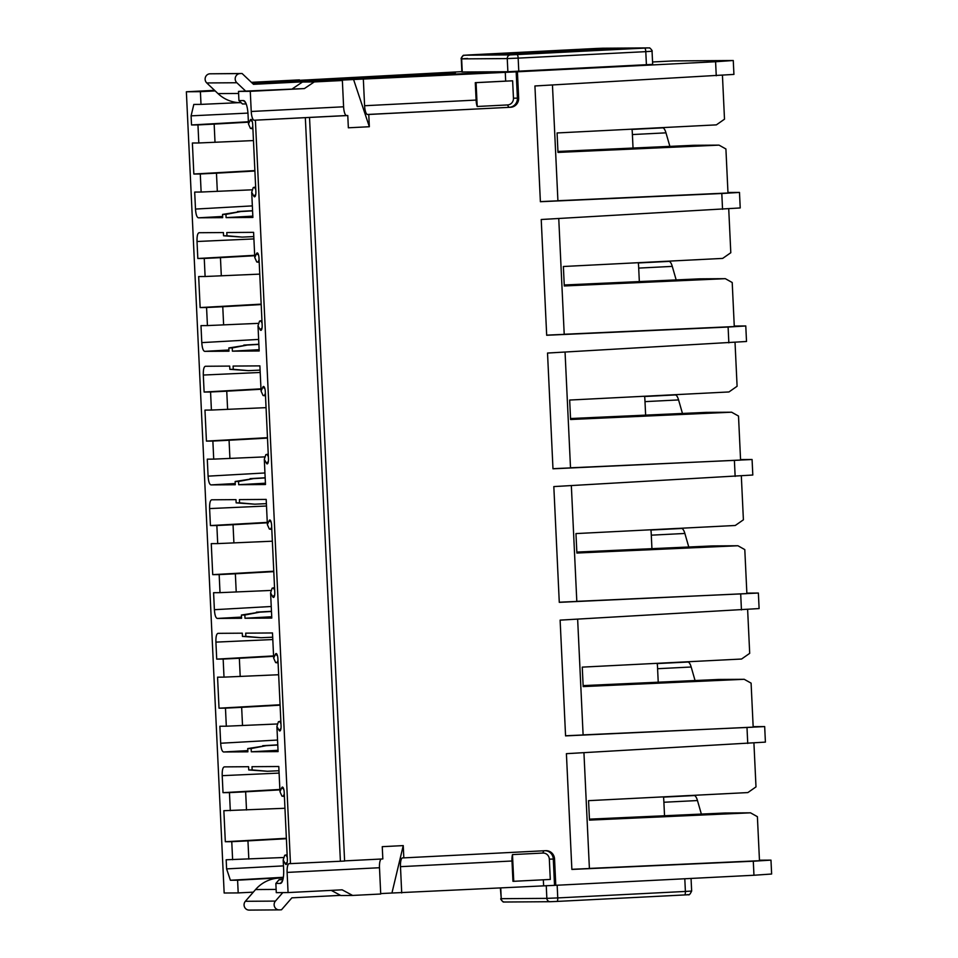 <?xml version="1.0" encoding="UTF-8"?>
<svg xmlns="http://www.w3.org/2000/svg" width="958" height="958" viewBox="0 0 958 958"><rect width="100%" height="100%" fill="white"/><g stroke="black" fill="none" stroke-linecap="round" stroke-linejoin="round"><path stroke-width="1.44" d="M347.778 115.535L346.521 115.535A8.778 2.503 87.1 0 1 343.599 106.793L342.365 80.508L332.582 80.58L353.574 79.514L517.416 71.79L518.661 98.075A8.778 8.406 -90.4 0 1 510.674 107.26L368.77 114.469L369.345 126.731L348.353 127.797L347.778 115.535L254.145 120.229A8.778 2.503 87.1 0 1 251.236 111.475L250.278 91.321L238.506 91.405L238.937 100.614L243.452 100.578A13.771 3.928 87.1 0 1 244.601 101.153A13.771 3.928 87.1 0 1 248.026 114.301L248.481 124.001L250.23 120.097A5.281 1.509 87.1 0 1 251.391 119.606A5.281 1.509 87.1 0 1 252.708 124.648L255.87 191.528A5.281 1.509 87.1 0 1 255.056 196.546A5.281 1.509 87.1 0 1 253.81 196.115L251.703 192.235L252.888 217.442L226.1 217.622L225.956 214.388L222.543 214.412L222.687 217.646L198.414 217.813C196.845 217.382 195.875 214.472 195.492 209.072L194.69 192.079L201.132 192.031L200.282 173.973L193.839 174.021L192.378 143.005L198.809 142.97L197.959 124.911L191.528 124.959L191.097 115.846L193.815 104.434L201 104.386L200.402 91.669L186.367 91.776L224.16 893.012L238.195 892.916L237.596 880.21L230.399 880.258L226.603 868.894L226.172 859.781L283.999 857.494M284.945 808.277L223.861 810.707L225.322 841.723L231.764 841.687L232.614 859.733M230.303 810.672L229.453 792.613L223.01 792.661L222.208 775.669C222.076 770.268 222.783 767.334 224.304 766.879L248.589 766.711L248.745 769.957L252.146 769.933L252.002 766.687L278.79 766.508L279.976 791.703L281.724 787.799A5.281 1.509 87.1 0 1 282.885 787.308A5.281 1.509 87.1 0 1 284.203 792.35L287.352 859.23A5.281 1.509 -92.9 0 1 286.55 864.248A5.281 1.509 -92.9 0 1 285.304 863.817L287.244 862.14M255.403 120.217L290.466 863.625L289.208 863.637A8.778 2.503 -92.9 0 0 289.172 863.637A8.778 2.503 -92.9 0 0 287.113 872.415L288.071 892.569L276.287 892.652L275.856 883.444L280.371 883.42A13.771 3.928 -92.9 0 0 281.556 882.725A13.771 3.928 -92.9 0 0 283.652 869.636L283.197 859.937L285.304 863.817M268.456 458.607A5.281 1.509 87.1 0 1 267.653 463.636A5.281 1.509 87.1 0 1 266.408 463.193L264.3 459.313L265.486 484.52L238.698 484.712L238.542 481.467L235.141 481.491L235.285 484.736L210.999 484.904C209.443 484.473 208.461 481.551 208.09 476.15L207.287 459.157L213.718 459.121L212.868 441.063L206.437 441.099L204.964 410.096L211.407 410.048L210.556 391.99L204.114 392.038L203.312 375.045C203.192 369.644 203.886 366.71 205.407 366.267L229.692 366.088L229.848 369.333L233.261 369.309L233.105 366.064L259.893 365.884L261.079 391.092L262.827 387.176A5.281 1.509 87.1 0 1 263.989 386.685A5.281 1.509 87.1 0 1 265.306 391.738L268.456 458.607M217.562 677.174L224.004 677.126L223.154 659.068L216.712 659.116L215.909 642.123C215.789 636.723 216.484 633.801 218.005 633.346L242.29 633.178L242.446 636.411L245.847 636.387L245.703 633.154L272.491 632.963L273.677 658.17L275.425 654.266A5.281 1.509 87.1 0 1 276.587 653.763A5.281 1.509 87.1 0 1 277.904 658.817L281.053 725.685A5.281 1.509 87.1 0 1 280.251 730.715A5.281 1.509 87.1 0 1 279.006 730.271L276.898 726.392L278.083 751.599L251.295 751.79L251.14 748.545L247.727 748.569L247.882 751.814L223.597 751.982C222.04 751.551 221.058 748.629 220.675 743.24L219.873 726.248L226.316 726.2L225.465 708.142L219.023 708.19L217.562 677.174M211.263 543.629L217.706 543.593L216.855 525.535L210.413 525.571L209.61 508.578C209.491 503.178 210.185 500.256 211.706 499.801L235.991 499.633L236.147 502.866L239.56 502.842L239.404 499.609L266.192 499.417L267.378 524.625L269.126 520.721A5.281 1.509 87.1 0 1 270.288 520.23A5.281 1.509 87.1 0 1 271.605 525.271L274.754 592.152A5.281 1.509 87.1 0 1 273.952 597.169A5.281 1.509 87.1 0 1 272.707 596.738L270.599 592.858L271.785 618.066L244.997 618.245L244.841 615.012L241.428 615.036L241.584 618.269L217.298 618.437C215.742 618.006 214.76 615.096 214.388 609.695L213.586 592.703L220.017 592.655L219.166 574.596L212.724 574.644L211.263 543.629M198.677 276.551L205.108 276.503L204.258 258.444L197.815 258.492L197.025 241.5C196.893 236.099 197.588 233.177 199.108 232.722L223.394 232.554L223.549 235.788L226.962 235.764L226.806 232.531L253.595 232.339L254.78 257.546L256.528 253.642A5.281 1.509 87.1 0 1 257.69 253.151A5.281 1.509 87.1 0 1 259.007 258.193L262.157 325.073A5.281 1.509 87.1 0 1 261.354 330.091A5.281 1.509 87.1 0 1 260.109 329.648L258.001 325.78L259.187 350.975L232.399 351.167L232.243 347.922L228.842 347.946L228.986 351.191L204.713 351.358C203.144 350.927 202.174 348.017 201.791 342.617L200.988 325.624L207.431 325.576L206.569 307.518L200.138 307.566L198.677 276.551M305.351 117.846L340.401 861.254L290.466 863.625M309.542 117.63L344.605 861.038L340.401 861.254M342.365 80.508L314.26 81.933L304.369 88.579L250.278 91.321M255.774 189.624L254.612 187.481L253.259 187.529L251.703 192.235M255.666 187.421L253.259 187.529M252.828 216.125L226.1 217.622M252.589 210.868L240.973 211.514L225.956 214.388M240.973 211.514L222.543 214.412M237.512 211.538L252.577 210.7M252.517 189.792L201.132 192.031M217.322 191.384L216.472 173.17L200.282 173.973M216.472 173.17L254.9 171.015M254.876 170.596L193.839 174.021M253.463 140.575L198.809 142.97M215.011 142.311L214.161 124.097L197.959 124.911M214.161 124.097L248.397 122.181M248.385 121.762L191.528 124.959M247.954 113.092L191.097 115.846M238.937 102.662L201 104.386M455.397 72.76L264.109 82.472M215.179 90.926L200.402 91.669M186.367 91.776L214.568 90.339M267.474 437.674L206.437 441.099M266.061 407.653L211.407 410.048M227.609 409.389L226.747 391.187L210.556 391.99M226.747 391.187L260.995 389.259M260.971 388.84L204.114 392.038M233.261 369.309L248.481 370.638L229.848 369.333M248.481 370.638L260.097 370.111M263.067 395.546L264.42 395.498L263.067 395.546L261.079 391.092M265.486 395.45L264.42 395.498L265.378 393.343M304.369 88.579L238.506 91.405M292.585 88.663L302.477 82.017L489.478 72.533M246.194 103.943L242.458 103.967L238.937 100.614M250.469 128.456L251.822 128.42L250.469 128.456L248.481 124.001M252.888 128.372L251.822 128.42L252.792 126.264M259.762 274.12L205.108 276.503M221.31 275.856L220.448 257.642L204.258 258.444M220.448 257.642L254.696 255.726M254.684 255.307L197.815 258.492M226.962 235.764L242.182 237.105L223.549 235.788M242.182 237.105L253.798 236.578M256.768 262.001L258.121 261.965L256.768 262.001L254.78 257.546M259.187 261.905L258.121 261.965L259.079 259.81M262.073 323.157L260.911 321.014L259.558 321.074L258.001 325.78M261.965 320.966L259.558 321.074M259.127 349.67L232.399 351.167M258.876 344.413L247.272 345.06L232.243 347.922M247.272 345.06L228.842 347.946M243.811 345.084L258.876 344.233M258.804 323.337L207.431 325.576M223.621 324.918L222.771 306.716L206.569 307.518M222.771 306.716L261.199 304.56M261.175 304.141L200.138 307.566M728.846 342.856L728.104 327.049L745.779 325.959L746.51 341.491L547.521 353.047L552.982 468.797L752.078 459.505L752.808 475.024L553.82 486.58L559.28 602.342L758.377 593.038L759.107 608.569L560.119 620.125L565.567 735.888L764.676 726.583L765.406 742.115L566.406 753.671L571.866 869.421L753.299 861.218L753.958 875.253L555.784 885.3L554.55 859.015A8.778 8.406 89.6 0 0 545.737 850.68L403.821 857.877L403.246 845.603L382.254 846.668L382.829 858.943L344.593 860.883M745.779 325.959L734.259 326.043M699.891 278.85A7.712 2.203 -92.9 0 1 699.915 278.85L564.238 284.981L699.939 278.838A7.712 2.203 -92.9 0 0 699.915 278.85L725.326 278.67L732.211 282.514L734.283 326.558L564.202 334.258M558.754 218.52L564.214 334.354L546.671 335.144M722.548 209.311L721.805 193.504L739.48 192.426L740.223 207.946L541.222 219.502L546.683 335.264L728.104 327.049M739.48 192.426L727.96 192.498M693.64 145.305L557.939 151.448L693.616 145.305A7.712 2.203 -92.9 0 0 693.592 145.305A7.712 2.203 -92.9 0 1 693.64 145.305L719.027 145.125L725.913 148.981L727.984 193.013L557.915 200.725M552.455 84.975L557.915 200.809L540.372 201.611M716.249 75.766L715.59 61.731L733.265 60.51L733.924 74.413L534.923 85.969L540.384 201.719L721.805 193.504M733.265 60.51L673.115 60.929L652.554 61.971M299.459 80.328L461.876 71.646M299.447 79.885L251.403 82.328M264.384 82.28L251.451 82.376M455.385 72.592L252.194 83.071M241.141 102.71L240.841 102.71A35.087 33.626 -90.4 0 1 218.017 93.609L206.76 82.951A5.269 5.041 -90.4 0 1 209.898 73.802L242.063 73.491L253.511 84.328L489.478 72.353M302.477 82.017L314.26 81.933M517.416 71.79L715.59 61.731M291.855 81.226L314.416 81.071L280.826 82.771L258.265 82.927L291.855 81.226L291.903 82.208M648.159 47.9L510.446 54.893L464.834 55.205L602.546 48.223L648.159 47.9A3.509 3.365 -90.4 0 1 648.303 47.9L649.38 48.008C649.249 46.99 653.045 51.193 652.051 51.253L652.673 64.39L507.872 71.706L461.888 72.018L461.277 58.869L467.528 58.474M516.17 71.802L517.404 98.087A8.778 8.406 -90.4 0 1 509.428 107.272A8.778 2.503 87.1 0 1 507.608 104.937A6.419 6.155 89.6 0 0 513.452 98.207L518.661 98.075M368.77 114.469L367.513 114.469A8.778 2.503 87.1 0 1 364.591 105.727L363.357 79.442M369.345 126.731L353.574 79.514M735.025 342.377L737.097 386.266L728.966 391.954L569.663 400.049L570.585 419.508L731.625 412.203L706.238 412.383A7.712 2.203 -92.9 0 0 706.214 412.383A7.712 2.203 -92.9 0 0 706.19 412.383M731.625 412.203L738.51 416.059L740.582 460.103L570.501 467.803M565.052 352.065L570.513 467.899L552.97 468.69M725.326 278.67L564.286 285.963L563.376 266.504L722.667 258.409L730.798 252.732L728.727 208.832M719.027 145.125L557.987 152.418L557.077 132.958L716.368 124.875L724.499 119.187L722.44 75.299M518.47 54.51A3.509 1.006 87.1 0 0 517.871 53.888L501.369 54.654L517.919 54.546L627.382 48.93A3.509 1.006 87.1 0 1 627.382 48.93A3.509 1.006 87.1 0 1 627.37 48.93L643.872 48.151L613.599 49.026A3.509 1.006 87.1 0 1 614.174 49.6M625.394 49.026A3.509 3.365 -90.4 0 1 627.334 48.271M471.085 54.869A3.509 3.365 89.6 0 0 470.797 54.869L487.335 54.762L596.798 49.145A3.509 1.006 87.1 0 1 596.798 49.145A3.509 1.006 87.1 0 1 596.786 49.145L613.3 48.367L583.015 49.241A3.509 1.006 87.1 0 1 583.602 49.816M594.822 49.241A3.509 3.365 -90.4 0 1 596.75 48.487M242.063 73.491L239.979 73.586A5.269 5.041 89.6 0 0 236.842 82.747L245.607 91.046M507.608 104.937L477.204 106.482A8.778 2.503 87.1 0 1 476.102 100.075L475.288 82.663L505.68 81.119L512.626 80.807L513.452 98.207M645.632 415.125L644.89 399.378A21.052 20.178 89.6 0 0 644.518 396.241M627.37 48.93L531.642 53.792A3.509 1.006 -92.9 0 0 531.642 53.792A3.509 1.006 -92.9 0 0 531.462 53.852M493.334 54.57L621.335 48.463L493.334 54.57M470.797 54.869L487.287 54.091A3.509 1.006 87.1 0 1 487.897 54.726M516.494 53.888L516.518 54.546M485.91 54.103L485.946 54.762M477.204 106.482L476.078 82.663L475.288 82.663M476.078 82.663L512.626 80.807M639.333 281.58L638.591 265.845A21.052 20.178 89.6 0 0 638.22 262.696M633.034 148.047L632.292 132.3A21.052 20.178 89.6 0 0 631.921 129.162M676.168 279.916L672.276 266.384A14.035 4.012 -92.9 0 0 668.971 261.402L662.996 261.438M642.89 262.468L638.232 262.791M669.881 146.382L665.978 132.851A14.035 4.012 -92.9 0 0 662.673 127.857L656.697 127.905M636.591 128.923L631.933 129.246M747.743 743.468L747 727.673M741.444 609.935L740.702 594.128M735.145 476.389L734.403 460.594M253.307 892.149L238.195 892.916M283.293 877.636L237.596 880.21M283.352 877.288L230.399 880.258M283.472 865.888L226.603 868.894M248.817 859.087L247.954 840.873L231.764 841.687M247.954 840.873L286.382 838.717M286.37 838.298L225.322 841.723M246.505 810.013L245.643 791.799L229.453 792.613M245.643 791.799L279.892 789.883M279.868 789.464L223.01 792.661M252.146 769.933L267.378 771.262L248.745 769.957M267.378 771.262L278.982 770.735M281.963 796.158L283.317 796.122L281.963 796.158L279.976 791.703M284.37 796.074L283.317 796.122L284.275 793.966M283.197 859.937L284.742 855.231L286.095 855.183L287.256 857.326M284.742 855.231L287.161 855.123M282.861 879.731L279.041 879.755L275.856 883.444M331.252 890.377L340.844 895.526L352.628 895.443L342.15 889.826L288.071 892.569M279.041 879.755L282.921 879.54M381.272 859.015A8.778 2.503 -92.9 0 0 379.488 867.732L380.721 894.018L352.628 895.443M268.372 456.703L267.198 454.559L265.857 454.619L264.3 459.313M268.264 454.499L265.857 454.619M265.426 483.203L238.698 484.712M265.174 477.946L253.571 478.605L238.542 481.467M253.571 478.605L235.141 481.491M250.11 478.629L265.174 477.779M265.103 456.87L213.718 459.121M229.92 458.463L229.07 440.249L212.868 441.063M229.07 440.249L267.498 438.093M272.359 541.198L217.706 543.593M233.908 542.935L233.045 524.721L216.855 525.535M233.045 524.721L267.294 522.805M267.27 522.385L210.413 525.571M239.56 502.842L254.78 504.183L236.147 502.866M254.78 504.183L266.396 503.657M269.366 529.079L270.719 529.044L269.366 529.079L267.378 524.625M271.773 528.996L270.719 529.044L271.677 526.888M274.671 590.236L273.497 588.104L272.156 588.152L270.599 592.858M274.563 588.044L272.156 588.152M271.725 616.748L244.997 618.245M271.473 611.491L259.869 612.138L244.841 615.012M259.869 612.138L241.428 615.036M256.409 612.162L271.473 611.312M271.401 590.415L220.017 592.655M236.219 592.008L235.357 573.794L219.166 574.596M235.357 573.794L273.784 571.639M273.772 571.219L212.724 574.644M278.646 674.743L224.004 677.126M240.207 676.48L239.344 658.266L223.154 659.068M239.344 658.266L273.593 656.338M273.569 655.919L216.712 659.116M245.847 636.387L261.079 637.729L242.446 636.411M261.079 637.729L272.683 637.202M275.664 662.625L277.018 662.589L275.664 662.625L273.677 658.17M278.071 662.529L277.018 662.589L277.976 660.433M280.969 723.781L279.796 721.637L278.443 721.697L276.898 726.392M280.862 721.59L278.443 721.697M278.024 750.282L251.295 751.79M277.772 745.025L266.168 745.683L251.14 748.545M266.168 745.683L247.727 748.569M262.708 745.707L277.76 744.857M277.7 723.961L226.316 726.2M242.518 725.541L241.656 707.339L225.465 708.142M241.656 707.339L280.083 705.172M280.071 704.765L219.023 708.19M764.676 726.583L753.156 726.667M747.623 609.456L749.695 653.344L741.564 659.032L582.26 667.127L583.183 686.587L744.21 679.294L751.096 683.138L753.18 727.182L583.099 734.882M577.638 619.143L583.111 734.978L565.567 735.768M758.377 593.038L746.857 593.122M741.324 475.91L743.396 519.811L735.265 525.487L575.962 533.582L576.884 553.041L737.923 545.749L744.797 549.605L746.881 593.637L576.8 601.349M571.339 485.598L576.812 601.432L559.268 602.223M752.078 459.505L740.558 459.589M403.246 845.603L391.942 893.024L380.709 893.586M555.784 885.3L391.942 893.024M401.713 892.952L400.48 866.667A8.778 2.503 87.1 0 1 402.54 857.889A8.778 2.503 87.1 0 1 402.576 857.889L403.821 857.877M545.425 850.692A8.778 8.406 -90.4 0 1 553.293 859.027L554.526 885.312M340.545 895.359L291.879 897.838L281.496 909.777L279.413 909.884A5.269 5.041 -90.4 0 1 275.425 901.095L282.802 892.605M759.455 860.2L770.974 860.128L771.633 874.019L753.958 875.253M770.974 860.128L753.299 861.218M753.922 743.001L755.994 786.889L747.863 792.577L588.559 800.66L589.481 820.12L750.509 812.827L757.395 816.683L759.478 860.715L589.398 868.427M583.937 752.677L589.398 868.511L571.866 869.313M512.482 854.584L513.751 881.3L512.949 881.3L511.991 861.003A8.778 2.503 87.1 0 1 512.482 854.584L542.887 853.051A6.419 6.155 -90.4 0 1 549.329 859.146L554.55 859.015M544.168 850.752A8.778 2.503 -92.9 0 0 542.887 853.051M549.329 859.146L550.287 879.444L513.751 881.3M283.257 877.839L278.646 878.103A35.087 33.626 89.6 0 0 255.558 889.563L245.356 901.298A5.269 5.041 89.6 0 0 249.343 910.088M725.134 813.007L589.433 819.15L725.11 813.007A7.712 2.203 87.1 0 1 725.11 813.007A7.712 2.203 87.1 0 1 725.134 813.007L750.509 812.827M718.835 679.462A7.712 2.203 -92.9 0 0 718.811 679.462A7.712 2.203 -92.9 0 0 718.787 679.462L583.135 685.605L718.835 679.462L744.21 679.294M712.536 545.928A7.712 2.203 -92.9 0 0 712.513 545.928A7.712 2.203 -92.9 0 0 712.489 545.928L576.836 552.071L712.513 545.928L737.923 545.749M663.403 796.864A21.052 20.178 89.6 0 1 663.786 800.002L664.529 815.749M658.23 682.204L657.487 666.469A21.052 20.178 89.6 0 0 657.116 663.319M651.931 548.671L651.189 532.923A21.052 20.178 89.6 0 0 650.817 529.786M644.997 401.63L678.575 399.929L682.467 413.461M678.575 399.929A14.035 4.012 -92.9 0 0 675.27 394.935L669.283 394.983M649.189 396.001L644.53 396.325M701.364 814.084L697.472 800.553A14.035 4.012 -92.9 0 0 694.167 795.559L688.179 795.607M668.073 796.625L663.427 796.948M695.065 680.539L691.173 667.008A14.035 4.012 -92.9 0 0 687.868 662.026L681.88 662.062M661.774 663.08L657.128 663.403M688.766 546.994L684.874 533.462A14.035 4.012 -92.9 0 0 681.569 528.481L675.582 528.529M655.476 529.546L650.829 529.87M346.521 115.535L254.145 120.229M343.599 106.793L251.236 111.475M255.75 194.438L253.822 196.115M222.639 216.46L198.414 217.813M252.349 205.886L195.492 209.072M260.205 372.47L203.312 375.045M264.875 388.649L262.827 387.176M245.631 102.662L243.452 100.578M252.277 121.558L250.23 120.097M253.906 238.925L197.025 241.5M258.576 255.103L256.528 253.642M262.049 327.983L260.109 329.648M228.938 349.993L204.713 351.358M258.648 339.419L201.791 342.617M367.513 114.469L510.674 107.26M364.591 105.727L476.102 100.075M505.68 81.119L505.261 72.245M518.781 71.263L518.158 58.127L507.249 58.57L507.872 71.706M510.446 54.893A3.509 3.365 89.6 0 0 507.249 58.57L461.636 58.881L462.259 72.03M464.834 55.205A3.509 3.365 89.6 0 0 461.636 58.881L461.277 58.869C460.271 58.893 463.672 54.367 463.624 55.384L468.354 54.965A3.509 1.006 -92.9 0 0 468.354 54.965A3.509 1.006 -92.9 0 0 468.342 54.965L595.984 48.487A3.509 1.006 -92.9 0 0 595.984 48.487A3.509 1.006 -92.9 0 0 595.972 48.487L602.69 48.223A3.509 3.365 -90.4 0 1 602.822 48.223M652.051 51.253L645.788 51.648L646.41 64.797M644.626 48.151A3.509 1.006 87.1 0 1 645.788 51.648L518.158 58.127A3.509 1.006 -92.9 0 0 516.985 54.63M517.871 53.888L613.599 49.026M487.287 54.091L583.015 49.241M236.842 82.747L206.76 82.951M218.017 93.609L238.602 93.465M239.979 73.586L209.898 73.802M602.546 48.223A3.509 3.365 -90.4 0 1 602.69 48.223L648.303 47.9M638.699 268.096L672.276 266.384M668.971 261.402L638.268 262.959M632.4 134.551L665.978 132.851M662.673 127.857L631.969 129.414M279.101 773.094L222.208 775.669M283.772 789.26L281.724 787.799M282.49 880.965L280.371 883.42M379.488 867.732L287.113 872.415M268.348 461.516L266.408 463.193M235.237 483.539L210.999 484.904M264.947 472.965L208.09 476.15M266.504 506.016L209.61 508.578M271.174 522.182L269.126 520.721M274.647 595.062L272.707 596.738M241.524 617.084L217.298 618.437M271.246 606.498L214.388 609.695M272.802 639.549L215.909 642.123M277.473 655.727L275.425 654.266M280.945 728.607L279.006 730.271M247.823 750.617L223.597 751.982M277.545 740.043L220.675 743.24M543.629 885.755L543.342 879.803M400.48 866.667L511.991 861.003M500.735 887.934L501.238 898.688L500.375 887.946M557.161 885.228L557.76 897.921L546.85 898.365L546.252 885.623M684.802 878.761L685.389 891.443L557.76 897.921A3.509 1.006 87.1 0 1 556.933 901.43L550.239 901.706A3.509 3.365 89.6 0 1 546.85 898.365L501.238 898.688A3.509 3.365 -90.4 0 0 504.626 902.017L503.537 901.909C503.68 902.927 499.872 898.724 500.878 898.664M691.053 878.438L691.652 891.048L685.389 891.443A3.509 1.006 87.1 0 1 684.575 894.952A3.509 1.006 87.1 0 1 684.563 894.952L556.945 901.43A3.509 1.006 87.1 0 1 556.921 901.43L550.383 901.694A3.509 3.365 89.6 0 1 550.239 901.706L504.626 902.017A3.509 3.365 -90.4 0 0 504.77 902.017M283.221 878.067L278.646 878.103M706.238 412.383L570.537 418.526L706.214 412.383M245.356 901.298L275.425 901.095M276.132 889.419L255.558 889.563M688.095 894.712L684.587 894.952M675.27 394.935L644.566 396.504M663.894 802.253L697.472 800.553M694.167 795.559L663.451 797.116M657.595 668.708L691.173 667.008M687.868 662.026L657.164 663.583M651.296 535.175L684.874 533.462M681.569 528.481L650.865 530.037M255.654 187.169L254.313 187.253M265.486 395.678L264.168 395.738M251.571 128.659L252.9 128.6M259.199 262.133L257.87 262.193M261.953 320.714L260.612 320.786M596.786 49.145L501.058 53.995M517.991 54.546L501.513 54.654M487.406 54.75L470.941 54.869M284.382 796.302L283.065 796.361M287.149 854.883L285.807 854.955M268.252 454.26L266.911 454.331M271.785 529.211L270.467 529.283M274.551 587.793L273.21 587.865M278.083 662.756L276.766 662.816M280.85 721.338L279.508 721.41M279.197 909.884L249.128 910.1M691.652 891.048C688.634 897.395 688.239 893.682 687.88 894.772L556.933 901.43"/></g></svg>
